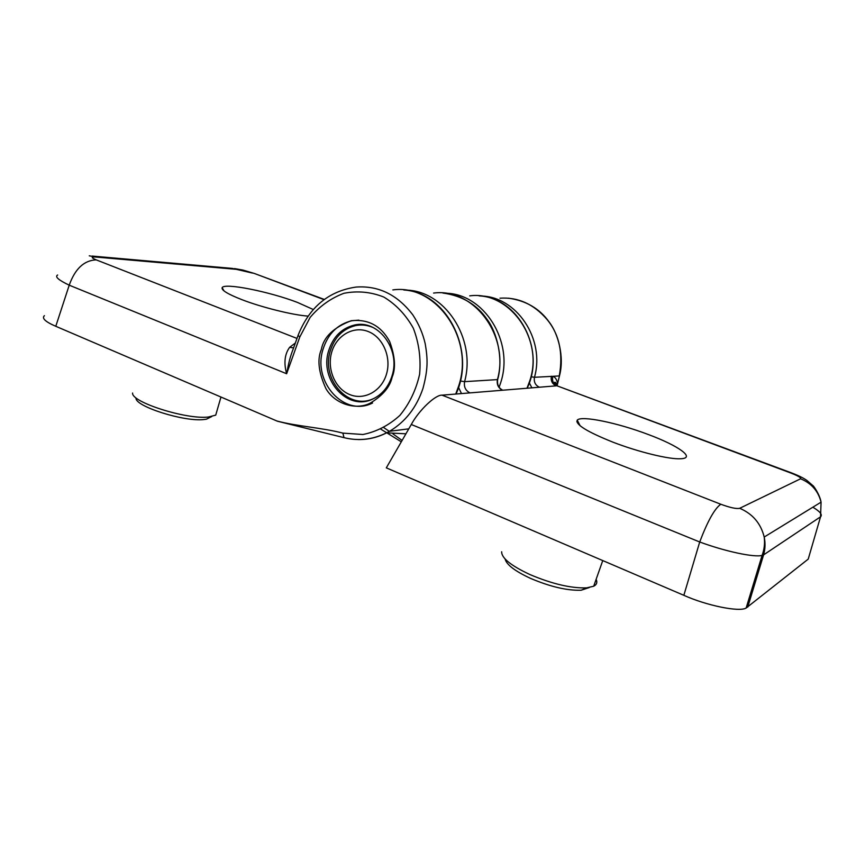 <?xml version="1.0" encoding="UTF-8"?>
<svg xmlns="http://www.w3.org/2000/svg" width="865" height="865" viewBox="0 0 865 865"><rect width="100%" height="100%" fill="white"/><g stroke="black" fill="none" stroke-linecap="round" stroke-linejoin="round"><path stroke-width="1.3" d="M612.842 442.123C638.229 451.973 669.402 459.553 680.723 458.753C696.174 458.212 678.322 445.637 648.458 434.576C617.632 422.812 580.934 415.211 577.236 420.174C575.29 424.499 587.151 431.819 612.842 442.123M808.905 556.801L808.224 559.114L746.149 608.019C739.38 612.344 706.164 605.424 683.847 595.315L386.309 467.857L411.286 424.499C418.92 410.291 435.495 394.602 442.037 395.164L539.371 387.228C535.327 385.26 533.694 381.952 534.473 377.281L552.811 376.329C555.092 376.967 556.671 379.238 557.525 383.141L556.79 385.671M411.286 424.499L699.709 541.987C707.624 521.13 714.652 508.544 720.804 504.241L442.037 395.164M683.847 595.315L699.709 541.987C725.173 551.427 754.366 557.644 762.097 555.406L763.59 554.876C765.255 549.07 765.46 543.123 764.206 537.035L764.206 537.035C760.8 523.401 752.637 513.821 739.705 508.296C736.483 509.053 730.19 507.701 720.804 504.241M747.749 607.089L763.59 554.876L820.539 516.816L821.069 502.165C818.247 491.006 811.413 483.221 800.579 478.788L739.705 508.296M808.224 559.114L820.539 516.816C822.68 514.729 820.117 511.529 812.851 507.214M791.54 472.896L790.653 472.95C798.027 475.815 801.336 477.761 800.579 478.788M557.752 386.093L790.653 472.95M402.095 440.436L392.948 433.895M389.347 431.386L383.963 427.743M557.244 385.931C553.33 384.028 551.848 380.827 552.811 376.329L559.277 375.918C563.364 353.007 559.244 334.139 546.918 319.326C533.662 304.037 518.016 296.998 499.981 298.187M559.514 375.615L557.103 385.833M576.847 421.752L578.35 422.325M313.303 309.519L297.538 302.458C269.512 291.646 224.035 282.509 222.143 287.699C221.267 290.143 227.765 294.1 241.638 299.56C261.695 307.367 293.203 315.163 308.091 316.103M358.142 439.55C369.074 439.712 379.53 436.955 389.51 431.289L389.52 431.289C405.339 421.893 416.498 407.577 422.996 388.331C428.045 369.204 427.872 359.472 425.245 343.913C422.931 333.641 418.779 323.964 412.81 314.871C397.468 294.727 378.546 285.461 356.066 287.072L355.796 287.104C328.43 291.213 309.173 307.345 298.036 335.49L299.82 336.928L286.639 373.745C283.666 363.019 284.661 354.218 289.624 347.341L295.333 343.037M392.115 377.27C389.996 386.979 382.676 395.619 370.155 403.198C355.753 410.561 334.744 403.955 325.964 388.666C318.59 372.588 317.044 359.537 321.326 349.525C323.575 337.091 333.555 327.489 351.255 320.72C368.252 318.915 381.054 325.835 389.639 341.48C395.1 356.261 395.921 368.187 392.115 377.27M358.802 320.147L351.828 320.742C337.523 324.234 327.911 333.825 322.959 349.514C312.384 381.995 344.432 417.503 372.555 402.993M392.094 375.67C388.612 386.752 382.189 394.526 372.815 399.003C347.633 411.621 319.163 379.854 328.624 350.833C333.014 336.918 341.534 328.343 354.196 325.11C377.843 318.958 400.863 349.082 392.094 375.67M254.786 273.621L324.007 299.647M92.177 256.072L232.339 268.41L252.483 273.081M89.268 255.813L95.572 257.024L238.08 269.48M57.641 275.005L57.641 275.005C54.646 276.692 58.506 280.087 69.222 285.18C75.06 268.799 84.046 260.354 96.199 259.868C91.16 257.727 90.944 256.786 95.572 257.024M44.418 315.66C41.563 318.233 45.348 321.769 55.782 326.289L277.438 421.223L344 437.647L342.875 433.116L362.943 434.5C376.535 431.765 388.839 425.407 399.846 415.438C409.502 403.663 416.087 389.942 419.611 374.286C421.028 358.218 418.941 342.864 413.329 328.224C405.836 314.795 395.975 304.394 383.768 297.03C370.75 291.883 357.472 290.64 343.935 293.289C330.906 298.166 319.65 306.188 310.167 317.368L299.82 336.928M293.613 347.871L289.624 347.341M297.928 335.793L293.57 347.989C289.861 357.526 288.791 362.359 286.639 373.745L69.222 285.18L55.782 326.289M276.811 420.974C297.084 426.402 321.618 427.602 342.875 433.116M375.064 397.868L373.788 398.484C348.952 410.886 320.904 379.573 330.235 350.974C334.56 337.264 342.962 328.819 355.429 325.618C361.419 324.407 367.29 325.035 373.064 327.511M331.609 352.498C336.204 335.739 353.071 325.705 367.863 331.392C382.73 336.82 391.618 356.942 386.525 373.994C381.638 391.131 364.262 400.646 349.752 394.581C335.166 388.774 326.797 369.182 331.609 352.498M132.605 393.045C131.102 402.139 186.537 419.73 208.357 417.027L215.72 415.135L216.877 411.135M136 398.041C134.789 406.301 184.202 422.001 203.848 419.536L206.4 419.201L211.676 416.584M501.646 551.762C501.559 558.109 511.042 565.732 530.104 574.63C552.227 583.962 571.073 588.373 586.621 587.865L593.725 586.221C596.731 584.654 597.531 582.361 596.126 579.345M505.106 558.995C506.501 564.694 515.01 571.17 530.634 578.426C550.378 586.773 567.224 590.709 581.161 590.222L589.26 587.551M539.36 387.217L556.141 385.855C552.205 383.952 550.616 380.741 551.383 376.221M469.998 392.883C465.543 390.656 463.748 386.914 464.592 381.66L497.429 379.605C496.607 384.579 498.327 388.125 502.597 390.223M442.891 293.03C462.094 295.689 476.831 304.48 487.092 319.39C496.78 332.041 503.625 358.424 497.667 379.562L497.429 379.605C509.918 335.588 473.447 287.623 433.603 293.073M405.025 290.11C444.178 289.786 476.593 338.215 464.592 381.66L460.31 380.989M458.515 387.369L461.499 393.575M555.373 382.33L555.016 383.8M480.562 296.025C516.286 296.089 545.404 338.918 534.473 377.281L531.088 376.762M529.293 382.827L531.878 387.834M502.749 390.212C498.629 388.071 496.932 384.525 497.667 379.562L497.732 379.313M469.727 295.862C509.193 290.51 544.345 338.972 529.715 380.989L526.99 388.234M499.116 387.271L500.575 383C514.632 341.697 483.697 293.04 445.01 293.235M392.84 289.916C435.928 283.731 474.712 338.431 458.71 385.877L455.736 394.051M405.923 433.798L386.644 432.846M296.987 338.431L96.199 259.868M405.48 429.256L408.767 428.867M746.149 608.019L762.097 555.406C764.314 549.426 765.006 543.307 764.206 537.035L821.069 502.165C819.739 494.272 813.122 485.287 812.992 485.719L806.894 480.443C804.028 478.421 800.147 476.258 791.399 472.841L557.493 385.995C554.476 383.098 553.751 381.876 555.341 382.319L557.32 384.698L559.46 375.864C564.586 357.061 558.174 333.566 549.189 322.083C539.652 308.621 526.061 300.652 508.425 298.176M580.155 425.807L577.236 420.174M380.957 429.278L386.742 432.803M386.936 432.911L401.306 441.82M408.788 428.835L389.52 431.289C374.761 439.409 359.591 441.528 344 437.647M324.299 299.431L254.397 273.481L243.065 270.107L234.61 268.583M224.067 290.954L222.143 287.699M479.134 295.873C518.47 297.809 545.912 349.557 527.163 388.223M351.828 320.742L351.255 320.72M403.75 289.97C446.621 292.511 476.431 350.66 455.996 394.029M215.72 415.135L220.964 397.046M206.4 419.201L211.201 416.671M593.693 586.243L602.754 560.574M581.161 590.222L586.621 587.865"/></g></svg>
